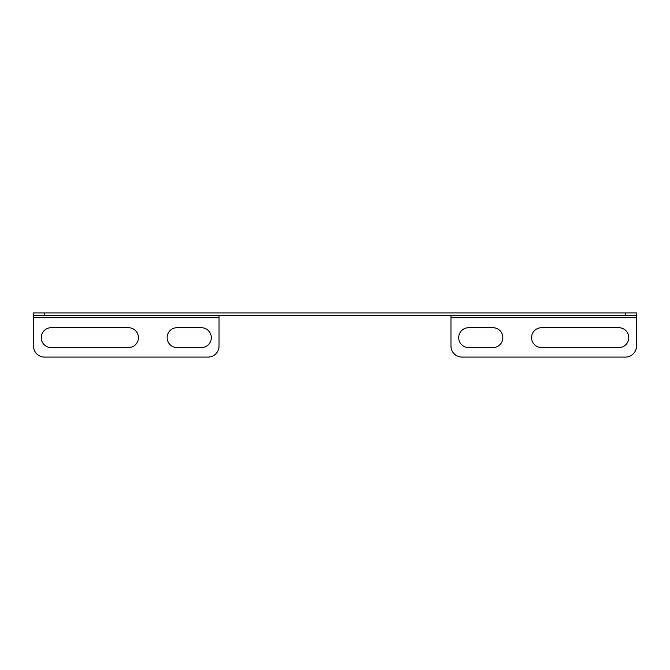 <?xml version="1.0" encoding="UTF-8"?>
<svg xmlns="http://www.w3.org/2000/svg" width="670" height="670" viewBox="0 0 670 670"><rect width="100%" height="100%" fill="white"/><g stroke="black" fill="none" stroke-linecap="round" stroke-linejoin="round"><path stroke-width="1" d="M128.481 327.714A9.941 9.941 0 0 1 138.414 337.647A9.941 9.941 0 0 1 128.481 347.588L51.171 347.588A9.941 9.941 0 0 1 41.23 337.647A9.941 9.941 0 0 1 51.171 327.714L128.481 327.714M207.993 357.085L44.547 357.085A11.047 11.047 0 0 1 33.5 346.047L33.5 317.773L219.04 317.773L219.04 346.047A11.047 11.047 0 0 1 207.993 357.085M201.369 327.714A9.941 9.941 0 0 1 211.31 337.647A9.941 9.941 0 0 1 201.369 347.588L177.073 347.588A9.941 9.941 0 0 1 167.132 337.647A9.941 9.941 0 0 1 177.073 327.714L201.369 327.714M625.453 312.915L636.5 312.915L636.5 315.562L625.453 315.562L625.453 312.915L44.547 312.915L44.547 315.562L33.5 315.562L33.5 312.915L44.547 312.915M625.453 315.562L44.547 315.562M450.96 315.562L450.96 346.047A11.047 11.047 0 0 0 462.007 357.085L625.453 357.085A11.047 11.047 0 0 0 636.5 346.047L636.5 315.562M468.631 347.588L492.927 347.588A9.941 9.941 0 0 0 502.869 337.647A9.941 9.941 0 0 0 492.927 327.714L468.631 327.714A9.941 9.941 0 0 0 458.69 337.647A9.941 9.941 0 0 0 468.631 347.588M541.519 347.588L618.829 347.588A9.941 9.941 0 0 0 628.77 337.647A9.941 9.941 0 0 0 618.829 327.714L541.519 327.714A9.941 9.941 0 0 0 531.586 337.647A9.941 9.941 0 0 0 541.519 347.588M33.5 315.562L33.5 317.773M219.04 317.773L219.04 315.562M450.96 317.773L636.5 317.773"/></g></svg>
